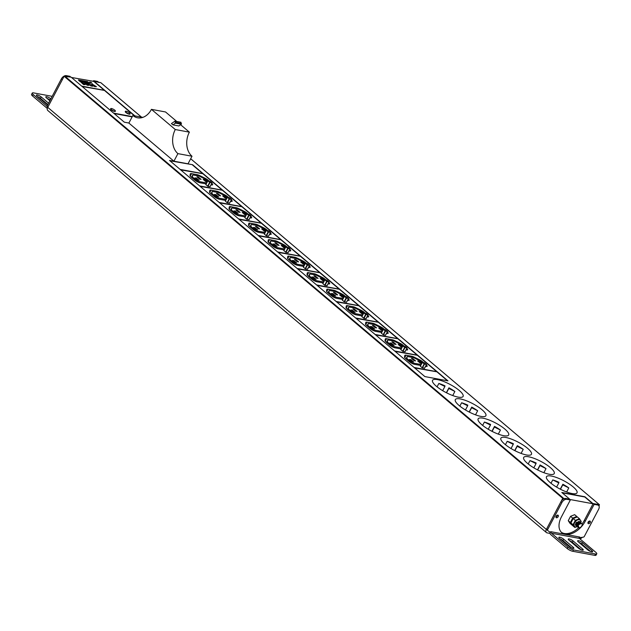 <?xml version="1.0" encoding="UTF-8"?>
<svg xmlns="http://www.w3.org/2000/svg" width="631" height="631" viewBox="0 0 631 631"><rect width="100%" height="100%" fill="white"/><g stroke="black" fill="none" stroke-linecap="round" stroke-linejoin="round"><path stroke-width="0.95" d="M598.985 505.999L599.442 504.729L592.832 503.483L584.89 496.755L561.803 492.488L569.754 499.216L562.742 498.332L64.125 76.28L71.137 77.163L81.73 86.132L104.817 90.399L94.216 81.431L71.508 77.479M64.125 76.28L47.735 107.357A3.541 2.201 130.2 0 0 47.798 110.496L546.414 532.556A3.541 2.201 130.2 0 0 547.109 532.872L550.058 533.416M141.447 117.098L100.881 82.756M100.739 82.637L94.216 81.431M126.153 111.245A2.658 0.694 27.8 0 0 125.395 111.348A2.658 0.694 27.8 0 0 126.634 112.744A2.658 0.694 27.8 0 0 129.339 113.935A2.658 0.694 27.8 0 0 130.096 113.832A2.658 0.694 27.8 0 0 128.858 112.436A2.658 0.694 27.8 0 0 126.153 111.245M111.474 108.532A2.658 0.694 27.8 0 0 110.709 108.635A2.658 0.694 27.8 0 0 111.947 110.031A2.658 0.694 27.8 0 0 114.653 111.222A2.658 0.694 27.8 0 0 115.41 111.111A2.658 0.694 27.8 0 0 114.172 109.723A2.658 0.694 27.8 0 0 111.474 108.532M134.924 115.891L104.92 90.493L81.841 86.226L113.627 113.138L132.297 116.585M132.265 116.648L113.738 113.225L124.331 122.193L128.898 123.037M128.882 123.069L173.919 161.197L177.91 153.633A17.715 13.085 100.5 0 1 175.284 129.536L151.44 109.36A17.715 13.085 100.5 0 1 137.621 117.808A17.715 13.085 100.5 0 1 132.865 115.512L128.882 123.069M180.6 124.717L189.379 132.147A17.715 13.085 100.5 0 0 192.005 156.236L188.014 163.8L173.919 161.197M437.37 371.888L414.283 367.621L424.884 376.597L447.963 380.864L437.37 371.888L414.662 367.944M458.153 397.12A17.274 4.535 27.8 0 0 463.099 396.426A17.274 4.535 27.8 0 0 455.038 387.363A17.274 4.535 27.8 0 0 437.488 379.625A17.274 4.535 27.8 0 0 432.535 380.312A17.274 4.535 27.8 0 0 440.596 389.374A17.274 4.535 27.8 0 0 458.153 397.12M480.932 416.405A17.274 4.535 27.8 0 0 485.886 415.711A17.274 4.535 27.8 0 0 477.825 406.648A17.274 4.535 27.8 0 0 460.267 398.91A17.274 4.535 27.8 0 0 455.322 399.597A17.274 4.535 27.8 0 0 463.383 408.667A17.274 4.535 27.8 0 0 480.932 416.405M503.719 435.69A17.274 4.535 27.8 0 0 508.665 434.996A17.274 4.535 27.8 0 0 500.604 425.933A17.274 4.535 27.8 0 0 483.054 418.195A17.274 4.535 27.8 0 0 478.109 418.889A17.274 4.535 27.8 0 0 486.17 427.952A17.274 4.535 27.8 0 0 503.719 435.69M526.506 454.975A17.274 4.535 27.8 0 0 531.452 454.288A17.274 4.535 27.8 0 0 523.391 445.226A17.274 4.535 27.8 0 0 505.841 437.48A17.274 4.535 27.8 0 0 500.888 438.174A17.274 4.535 27.8 0 0 508.949 447.237A17.274 4.535 27.8 0 0 526.506 454.975M549.285 474.26A17.274 4.535 27.8 0 0 554.239 473.573A17.274 4.535 27.8 0 0 546.178 464.511A17.274 4.535 27.8 0 0 528.62 456.773A17.274 4.535 27.8 0 0 523.675 457.459A17.274 4.535 27.8 0 0 531.736 466.522A17.274 4.535 27.8 0 0 549.285 474.26M572.072 493.545A17.274 4.535 27.8 0 0 577.018 492.858A17.274 4.535 27.8 0 0 568.965 483.796A17.274 4.535 27.8 0 0 551.407 476.058A17.274 4.535 27.8 0 0 546.462 476.744A17.274 4.535 27.8 0 0 554.523 485.807A17.274 4.535 27.8 0 0 572.072 493.545M192.621 164.723L169.534 160.455L180.135 169.423L203.214 173.691L192.621 164.723L169.913 160.771M203.371 173.825L180.292 169.558L199.633 185.932L222.711 190.199L203.371 173.825L180.663 169.873M222.877 190.333L199.79 186.066L219.131 202.433L242.217 206.7L222.877 190.333L200.169 186.382M242.375 206.834L219.288 202.567L238.628 218.941L261.715 223.208L242.375 206.834L219.667 202.89M261.873 223.342L238.786 219.075L258.126 235.442L281.213 239.717L261.873 223.342L239.165 219.391M281.371 239.851L258.292 235.576L277.632 251.95L300.711 256.218L281.371 239.851L258.663 235.899M300.869 256.352L277.79 252.084L297.13 268.459L320.209 272.726L300.869 256.352L278.161 252.4M320.374 272.86L297.288 268.593L316.628 284.96L339.715 289.227L320.374 272.86L297.666 268.909M339.872 289.361L316.786 285.094L336.126 301.468L359.213 305.735L339.872 289.361L317.164 285.417M359.37 305.869L336.284 301.602L355.624 317.969L378.71 322.244L359.37 305.869L336.662 301.918M378.868 322.378L355.789 318.111L375.13 334.477L398.208 338.744L378.868 322.378L356.16 318.426M398.366 338.879L375.287 334.611L394.627 350.986L417.714 355.253L398.366 338.879L375.666 334.927M417.872 355.387L394.785 351.12L414.125 367.487L437.212 371.754L417.872 355.387L395.164 351.435M104.92 90.493L82.211 86.542M134.435 115.796L104.801 90.722M129.994 113.919A2.658 0.694 -152.2 0 1 129.978 114.053A2.658 0.694 -152.2 0 1 129.213 114.164A2.658 0.694 -152.2 0 1 126.516 112.973A2.658 0.694 -152.2 0 1 125.277 111.577A2.658 0.694 -152.2 0 1 125.372 111.482M115.315 111.206A2.658 0.694 -152.2 0 1 115.292 111.34A2.658 0.694 -152.2 0 1 114.534 111.45A2.658 0.694 -152.2 0 1 111.829 110.259A2.658 0.694 -152.2 0 1 110.591 108.863A2.658 0.694 -152.2 0 1 110.693 108.769M132.147 116.877L114.116 113.541M176.79 121.491L165.535 111.963L151.44 109.36M192.005 156.236L177.91 153.633M142.882 117.358L132.865 115.512M189.379 132.147L175.284 129.536M172.973 124.867L175.442 123.124L175 121.16L171.443 123.573L172.973 124.867L178.849 125.955L181.318 124.212L180.663 122.296M447.474 380.769L437.251 372.116M454.88 391.465A17.274 4.535 27.8 0 0 448.941 387.805L448.838 388.451L454.88 391.465L452.727 395.55M446.354 392.719L448.941 387.805M444.997 385.841A17.274 4.535 27.8 0 0 438.837 383.467L444.887 386.487L444.997 385.841M437.07 386.835L438.837 383.467M446.535 392.813L448.838 388.451M442.67 390.676L444.887 386.487M477.667 410.757A17.274 4.535 27.8 0 0 471.728 407.09L471.617 407.736L477.667 410.757L475.514 414.835M469.141 412.004L471.728 407.09M467.776 405.126A17.274 4.535 27.8 0 0 461.624 402.759L467.666 405.772L467.776 405.126M459.849 406.119L461.624 402.759M469.322 412.098L471.617 407.736M465.457 409.961L467.666 405.772M500.446 430.042A17.274 4.535 27.8 0 0 494.515 426.382L494.404 427.029L500.446 430.042L498.301 434.12M491.928 431.288L494.515 426.382M490.563 424.411A17.274 4.535 27.8 0 0 484.411 422.044L490.453 425.057L490.563 424.411M482.636 425.404L484.411 422.044M492.109 431.383L494.404 427.029M488.244 429.254L490.453 425.057M523.233 449.327A17.274 4.535 27.8 0 0 517.302 445.667L517.191 446.314L523.233 449.327L521.08 453.405M514.707 450.573L517.302 445.667M513.35 443.696A17.274 4.535 27.8 0 0 507.198 441.329L513.24 444.342L513.35 443.696M505.423 444.689L507.198 441.329M514.888 450.668L517.191 446.314M511.031 448.538L513.24 444.342M546.02 468.612A17.274 4.535 27.8 0 0 540.081 464.952L539.97 465.599L546.02 468.612L543.867 472.69M537.494 469.866L540.081 464.952M536.137 462.98A17.274 4.535 27.8 0 0 529.977 460.614L536.027 463.627L536.137 462.98M528.21 463.974L529.977 460.614M537.675 469.953L539.97 465.599M533.81 467.823L536.027 463.627M568.799 487.897A17.274 4.535 27.8 0 0 562.868 484.237L562.757 484.884L568.799 487.897L566.654 491.975M560.281 489.151L562.868 484.237M558.916 482.265A17.274 4.535 27.8 0 0 552.764 479.899L558.806 482.912L558.916 482.265M550.989 483.267L552.764 479.899M560.462 489.246L562.757 484.884M556.597 487.108L558.806 482.912M104.32 90.312L94.098 81.659M78.402 79.932L79.711 81.367L81.415 81.431L79.987 80.224L78.402 79.932L79.829 81.139L81.415 81.431M80.311 81.541L83.481 84.554L85.185 84.625L81.896 81.833L80.311 81.541L83.6 84.325L85.185 84.625M80.516 80.318L81.825 81.754L86.707 82.409L85.272 81.202L80.516 80.318L81.943 81.533L86.707 82.409M84.01 82.227L87.181 85.24L89.042 85.335L85.753 82.551L84.01 82.227L87.299 85.011L89.042 85.335M85.8 81.296L90.88 85.926L92.623 86.25L90.888 84.444L96.448 86.707L92.465 84.262L91.25 82.306L89.665 82.014L90.548 83.434L89.452 83.237L87.543 81.62L85.8 81.296L90.998 85.698L92.741 86.021M91.258 84.767L94.737 86.636L96.448 86.707M89.665 82.014L90.249 83.379M579.842 538.795A3.541 2.201 130.2 0 0 582.287 537.312M562.742 498.332L546.351 529.417A3.541 2.201 130.2 0 0 546.414 532.556M569.777 499.468L592.714 503.712L584.771 496.983L562.182 492.811M578.083 527.374L578.84 527.816A2.658 1.648 130.2 0 0 581.569 526.254A2.658 1.648 130.2 0 0 581.75 523.517A2.658 1.648 130.2 0 0 579.637 523.714C577.815 525.568 577.602 526.838 578.998 527.516L578.004 525L581.498 523.336M581.435 523.304L577.901 524.905L578.028 527.335M577.878 527.185L577.586 524.637L580.938 522.831M580.859 522.76L577.475 524.55L577.657 527.011M577.46 526.822L577.16 524.282L580.536 522.492M580.512 522.468L577.049 524.187L577.231 526.656M579.992 522.026L576.631 523.833L576.813 526.301M577.034 526.467L576.734 523.919L580.236 522.263M576.608 526.104L576.308 523.564L579.558 521.656M579.566 521.663L576.206 523.47L576.387 525.938M576.182 525.741L575.89 523.202L579.384 521.545M579.14 521.309L575.78 523.115L576.016 525.623M579.637 523.714L581.711 523.485M575.756 525.386L575.275 524.85M202.717 173.604L192.494 164.951M222.215 190.105L203.253 174.053M209.05 181.002L207.907 180.032A4.251 1.112 27.8 0 0 205.28 178.36L199.917 175.678A4.251 1.112 27.8 0 0 197.18 174.684L191.54 173.643A4.251 1.112 27.8 0 0 190.325 173.809A4.251 1.112 27.8 0 0 190.294 173.904L190.018 175.536A4.251 1.112 27.8 0 0 190.988 176.901L194.805 180.135A4.251 1.112 27.8 0 0 200.169 182.809L206.14 183.913M211.062 184.82L211.448 184.891A4.251 1.112 27.8 0 0 212.663 184.725A4.251 1.112 27.8 0 0 211.835 183.353M207.82 180.86L205.793 184.575L207.985 186.358L210.028 186.65M206.645 182.951L198.576 181.46A1.593 0.418 27.8 0 1 196.564 180.458L192.755 177.232A1.593 0.418 27.8 0 1 192.384 176.719L192.66 175.087L191.485 177.319L192.676 175.047A1.593 0.418 27.8 0 1 193.133 174.984L198.773 176.025A1.593 0.418 27.8 0 1 199.798 176.404L205.162 179.078A1.593 0.418 27.8 0 1 206.148 179.709L207.678 181.002M196.935 176.846L199.585 179.086L201.115 179.37L198.465 177.13L196.935 176.846M207.236 181.831L204.696 179.685L203.166 179.401L205.816 181.641L207.205 181.902M196.47 178.163L194.947 177.879L197.59 180.119L199.12 180.403L196.47 178.163L196.107 178.865M198.465 177.13L198.095 177.824M204.696 179.685L204.326 180.379M207.859 180.781L209.65 182.406L212.055 182.935L210.194 181.318L207.859 180.781M241.72 206.613L222.751 190.562M228.556 197.511L227.405 196.533A4.251 1.112 27.8 0 0 224.778 194.861L219.422 192.187A4.251 1.112 27.8 0 0 216.678 191.185L211.038 190.144A4.251 1.112 27.8 0 0 209.823 190.317A4.251 1.112 27.8 0 0 209.792 190.404L209.516 192.037A4.251 1.112 27.8 0 0 210.494 193.409L214.303 196.635A4.251 1.112 27.8 0 0 219.667 199.309L225.638 200.413M230.56 201.328L230.946 201.399A4.251 1.112 27.8 0 0 232.161 201.226A4.251 1.112 27.8 0 0 231.332 199.861M227.318 197.369L225.291 201.076L227.152 202.693L229.526 203.15M226.143 199.459L218.081 197.968A1.593 0.418 27.8 0 1 216.07 196.967L212.253 193.733A1.593 0.418 27.8 0 1 211.89 193.22L212.166 191.587L210.983 193.827L212.174 191.556A1.593 0.418 27.8 0 1 212.631 191.493L218.271 192.534A1.593 0.418 27.8 0 1 219.296 192.912L224.66 195.586A1.593 0.418 27.8 0 1 225.646 196.209L227.176 197.503M216.433 193.354L219.083 195.594L220.613 195.878L217.963 193.63L216.433 193.354M226.734 198.339L224.194 196.186L222.664 195.91L225.314 198.15L226.703 198.402M215.968 194.671L214.445 194.387L217.096 196.627L218.618 196.911L215.968 194.671L215.605 195.365M217.963 193.63L217.592 194.332M224.194 196.186L223.824 196.888M227.365 197.29L229.148 198.915L231.553 199.443L229.361 197.653L227.365 197.29M261.218 223.114L242.257 207.063M248.054 214.012L246.902 213.041A4.251 1.112 27.8 0 0 244.284 211.369L238.92 208.695A4.251 1.112 27.8 0 0 236.183 207.694L230.544 206.652A4.251 1.112 27.8 0 0 229.321 206.818A4.251 1.112 27.8 0 0 229.29 206.913L229.014 208.545A4.251 1.112 27.8 0 0 229.992 209.918L233.801 213.144A4.251 1.112 27.8 0 0 239.165 215.818L245.143 216.922M250.057 217.829L250.444 217.9A4.251 1.112 27.8 0 0 251.666 217.734A4.251 1.112 27.8 0 0 250.83 216.37M246.816 213.87L244.789 217.585L246.65 219.202L249.024 219.659M245.648 215.968L237.579 214.469A1.593 0.418 27.8 0 1 235.568 213.467L231.751 210.241A1.593 0.418 27.8 0 1 231.388 209.729L231.664 208.096L230.481 210.336L231.672 208.064A1.593 0.418 27.8 0 1 232.129 207.993L237.769 209.042A1.593 0.418 27.8 0 1 238.794 209.413L244.158 212.087A1.593 0.418 27.8 0 1 245.143 212.718L246.674 214.012M235.939 209.855L238.581 212.103L240.111 212.379L237.461 210.139L235.939 209.855M246.232 214.848L243.692 212.694L242.17 212.41L244.812 214.65L246.2 214.911M235.473 211.172L233.943 210.888L236.593 213.136L238.124 213.412L235.473 211.172L235.103 211.874M237.461 210.139L237.098 210.841M243.692 212.694L243.321 213.388M246.863 213.791L248.977 215.589L251.051 215.944L249.19 214.327L246.863 213.791M280.716 239.622L261.755 223.571M267.552 230.52L266.408 229.55A4.251 1.112 27.8 0 0 263.782 227.87L258.418 225.196A4.251 1.112 27.8 0 0 255.681 224.202L250.042 223.153A4.251 1.112 27.8 0 0 248.827 223.327A4.251 1.112 27.8 0 0 248.795 223.421L248.519 225.054A4.251 1.112 27.8 0 0 249.49 226.419L253.307 229.652A4.251 1.112 27.8 0 0 258.671 232.326L264.641 233.431M269.555 234.338L269.942 234.409A4.251 1.112 27.8 0 0 271.164 234.235A4.251 1.112 27.8 0 0 270.328 232.871M266.321 230.378L264.294 234.085L266.487 235.876L268.522 236.16M265.146 232.468L257.077 230.978A1.593 0.418 27.8 0 1 255.066 229.976L251.248 226.742A1.593 0.418 27.8 0 1 250.886 226.229L251.162 224.597L249.986 226.837L251.177 224.565A1.593 0.418 27.8 0 1 251.627 224.502L257.267 225.543A1.593 0.418 27.8 0 1 258.3 225.922L263.655 228.596A1.593 0.418 27.8 0 1 264.641 229.219L266.172 230.52M255.437 226.363L258.087 228.603L259.609 228.887L256.959 226.647L255.437 226.363M265.738 231.348L263.19 229.203L261.668 228.919L264.318 231.159L265.698 231.419M254.971 227.681L253.441 227.397L256.091 229.637L257.622 229.921L254.971 227.681L254.601 228.375M256.959 226.647L256.596 227.341M263.19 229.203L262.827 229.897M266.361 230.299L268.143 231.924L270.557 232.453L268.696 230.836L266.361 230.299M300.214 256.131L281.252 240.072M287.05 247.021L285.906 246.051A4.251 1.112 27.8 0 0 283.28 244.378L277.916 241.705A4.251 1.112 27.8 0 0 275.179 240.703L269.54 239.662A4.251 1.112 27.8 0 0 268.325 239.835A4.251 1.112 27.8 0 0 268.293 239.922L268.017 241.555A4.251 1.112 27.8 0 0 268.987 242.927L272.805 246.153A4.251 1.112 27.8 0 0 278.168 248.827L284.139 249.931M289.061 250.846L289.448 250.917A4.251 1.112 27.8 0 0 290.662 250.744A4.251 1.112 27.8 0 0 289.834 249.379M285.819 246.879L283.792 250.594L285.985 252.376L288.028 252.668M284.644 248.977L276.575 247.486A1.593 0.418 27.8 0 1 274.564 246.476L270.754 243.25A1.593 0.418 27.8 0 1 270.383 242.738L270.66 241.105L269.484 243.345L270.675 241.074A1.593 0.418 27.8 0 1 271.133 241.01L276.772 242.052A1.593 0.418 27.8 0 1 277.798 242.422L283.161 245.096A1.593 0.418 27.8 0 1 284.139 245.727L285.677 247.021M274.935 242.864L277.585 245.112L279.115 245.396L276.465 243.148L274.935 242.864M285.236 247.857L282.696 245.704L281.166 245.42L283.816 247.667L285.196 247.92M274.469 244.181L272.939 243.905L275.589 246.145L277.119 246.429L274.469 244.181L274.099 244.883M276.465 243.148L276.094 243.85M282.696 245.704L282.325 246.405M285.859 246.8L287.641 248.433L290.055 248.953L288.193 247.336L285.859 246.8M319.72 272.631L300.75 256.58M306.548 263.529L305.404 262.559A4.251 1.112 27.8 0 0 302.777 260.887L297.414 258.213A4.251 1.112 27.8 0 0 294.677 257.211L289.037 256.17A4.251 1.112 27.8 0 0 287.823 256.336A4.251 1.112 27.8 0 0 287.791 256.431L287.515 258.063A4.251 1.112 27.8 0 0 288.485 259.428L292.303 262.662A4.251 1.112 27.8 0 0 297.666 265.335L303.637 266.44M308.559 267.347L308.945 267.418A4.251 1.112 27.8 0 0 310.16 267.252A4.251 1.112 27.8 0 0 309.332 265.88M303.345 267.189L305.341 263.411L307.478 265.099L309.553 265.462L307.36 263.679L305.286 263.316L303.29 267.102L305.483 268.885L307.526 269.177M288.974 259.846L290.173 257.574A1.593 0.418 27.8 0 1 290.631 257.511L296.27 258.552A1.593 0.418 27.8 0 1 297.296 258.931L302.659 261.605A1.593 0.418 27.8 0 1 303.645 262.236L305.175 263.529M304.142 265.477L296.073 263.987L295.702 264.697M290.173 257.574A1.593 0.418 27.8 0 0 290.165 257.614L289.889 259.246A1.593 0.418 27.8 0 0 290.252 259.759L294.062 262.985A1.593 0.418 27.8 0 0 296.073 263.987M294.432 259.373L297.083 261.613L298.613 261.897L295.963 259.656L294.432 259.373M304.734 264.357L302.194 262.212L300.664 261.928L303.314 264.168L304.702 264.428M293.967 260.69L292.445 260.406L295.095 262.646L296.617 262.93L293.967 260.69L293.604 261.392M295.963 259.656L295.592 260.351M302.194 262.212L301.823 262.906M339.218 289.14L320.248 273.089M326.053 280.038L324.902 279.068A4.251 1.112 27.8 0 0 322.283 277.388L316.92 274.714A4.251 1.112 27.8 0 0 314.175 273.712L308.543 272.671A4.251 1.112 27.8 0 0 307.321 272.844A4.251 1.112 27.8 0 0 307.289 272.931L307.013 274.564A4.251 1.112 27.8 0 0 307.991 275.936L311.801 279.162A4.251 1.112 27.8 0 0 317.164 281.836L323.135 282.94M328.057 283.855L328.443 283.926A4.251 1.112 27.8 0 0 329.658 283.753A4.251 1.112 27.8 0 0 328.83 282.388M324.815 279.896L322.788 283.603L324.649 285.22L327.024 285.677M323.64 281.986L315.579 280.495A1.593 0.418 27.8 0 1 313.568 279.494L309.75 276.26A1.593 0.418 27.8 0 1 309.387 275.747L309.663 274.114L308.48 276.354L309.671 274.083A1.593 0.418 27.8 0 1 310.129 274.02L315.768 275.061A1.593 0.418 27.8 0 1 316.794 275.439L322.157 278.113A1.593 0.418 27.8 0 1 323.143 278.736L324.673 280.03M313.93 275.881L316.581 278.121L318.111 278.405L315.461 276.157L313.93 275.881M324.231 280.866L321.692 278.713L320.162 278.437L322.812 280.677L324.2 280.929M313.473 277.198L311.943 276.914L314.593 279.154L316.115 279.438L313.473 277.198L313.102 277.892M315.461 276.157L315.09 276.859M321.692 278.713L321.321 279.415M324.862 279.817L326.645 281.442L329.051 281.97L326.858 280.18L324.862 279.817M358.716 305.641L339.754 289.59M345.551 296.538L344.408 295.568A4.251 1.112 27.8 0 0 341.781 293.896L336.418 291.222A4.251 1.112 27.8 0 0 333.681 290.221L328.041 289.179A4.251 1.112 27.8 0 0 326.819 289.345A4.251 1.112 27.8 0 0 326.787 289.44L326.519 291.072A4.251 1.112 27.8 0 0 327.489 292.445L331.307 295.671A4.251 1.112 27.8 0 0 336.662 298.345L342.641 299.449M347.555 300.356L347.941 300.427A4.251 1.112 27.8 0 0 349.164 300.261A4.251 1.112 27.8 0 0 348.328 298.897M342.349 300.198L344.345 296.42L346.482 298.116L348.549 298.471L346.356 296.688L344.281 296.333L342.286 300.111L344.147 301.728L346.522 302.186M343.146 298.495L335.077 296.996A1.593 0.418 27.8 0 1 333.065 295.994L329.248 292.768A1.593 0.418 27.8 0 1 328.885 292.256L329.161 290.623L327.978 292.863L329.169 290.591A1.593 0.418 27.8 0 1 329.627 290.52L335.266 291.569A1.593 0.418 27.8 0 1 336.291 291.94L341.655 294.614A1.593 0.418 27.8 0 1 342.641 295.245L344.171 296.538M333.436 292.382L336.086 294.63L337.609 294.906L334.958 292.666L333.436 292.382M343.729 297.375L341.19 295.221L339.667 294.937L342.317 297.177L343.698 297.438M332.971 293.699L331.441 293.415L334.091 295.663L335.621 295.939L332.971 293.699L332.6 294.401M334.958 292.666L334.596 293.368M341.19 295.221L340.827 295.915M378.214 322.149L359.252 306.098M365.049 313.047L363.906 312.077A4.251 1.112 27.8 0 0 361.279 310.397L355.916 307.723A4.251 1.112 27.8 0 0 353.179 306.729L347.539 305.68A4.251 1.112 27.8 0 0 346.324 305.854A4.251 1.112 27.8 0 0 346.293 305.948L346.017 307.581A4.251 1.112 27.8 0 0 346.987 308.945L350.804 312.179A4.251 1.112 27.8 0 0 356.168 314.853L362.139 315.957M367.053 316.865L367.439 316.936A4.251 1.112 27.8 0 0 368.662 316.762A4.251 1.112 27.8 0 0 367.826 315.397M363.819 312.905L361.792 316.612L363.984 318.403L366.027 318.687M362.644 314.995L354.575 313.504A1.593 0.418 27.8 0 1 352.563 312.503L348.746 309.269A1.593 0.418 27.8 0 1 348.383 308.756L348.659 307.123L347.484 309.364L348.675 307.092A1.593 0.418 27.8 0 1 349.132 307.029L354.764 308.07A1.593 0.418 27.8 0 1 355.797 308.449L361.161 311.122A1.593 0.418 27.8 0 1 362.139 311.746L363.669 313.047M352.934 308.89L355.584 311.13L357.107 311.414L354.456 309.174L352.934 308.89M363.235 313.875L360.687 311.73L359.165 311.446L361.815 313.686L363.196 313.946M352.469 310.207L350.939 309.924L353.589 312.164L355.119 312.448L352.469 310.207L352.098 310.902M354.456 309.174L354.094 309.868M360.687 311.73L360.325 312.424M363.858 312.826L365.641 314.451L368.054 314.979L366.193 313.362L363.858 312.826M397.711 338.658L378.75 322.599M384.547 329.548L383.403 328.577A4.251 1.112 27.8 0 0 380.777 326.905L375.413 324.231A4.251 1.112 27.8 0 0 372.676 323.23L367.037 322.189A4.251 1.112 27.8 0 0 365.822 322.362A4.251 1.112 27.8 0 0 365.791 322.449L365.515 324.082A4.251 1.112 27.8 0 0 366.485 325.454L370.302 328.68A4.251 1.112 27.8 0 0 375.666 331.354L381.637 332.458M386.558 333.373L386.945 333.444A4.251 1.112 27.8 0 0 388.16 333.271A4.251 1.112 27.8 0 0 387.331 331.906M381.345 333.215L383.34 329.429L385.478 331.125L387.552 331.48L385.352 329.697L383.285 329.343L381.29 333.121L383.482 334.903L385.525 335.195M382.141 331.504L374.073 330.013A1.593 0.418 27.8 0 1 372.061 329.003L368.252 325.777A1.593 0.418 27.8 0 1 367.881 325.265L368.157 323.632L366.982 325.872L368.173 323.6A1.593 0.418 27.8 0 1 368.63 323.537L374.27 324.579A1.593 0.418 27.8 0 1 375.295 324.949L380.659 327.623A1.593 0.418 27.8 0 1 381.645 328.254L383.175 329.548M372.432 325.391L375.082 327.639L376.612 327.923L373.962 325.675L372.432 325.391M382.733 330.384L380.193 328.23L378.663 327.946L381.313 330.194L382.701 330.447M371.967 326.708L370.444 326.432L373.087 328.672L374.617 328.956L371.967 326.708L371.596 327.41M373.962 325.675L373.591 326.377M380.193 328.23L379.823 328.932M417.217 355.158L398.248 339.107M404.045 346.056L402.901 345.086A4.251 1.112 27.8 0 0 400.275 343.414L394.919 340.74A4.251 1.112 27.8 0 0 392.174 339.738L386.535 338.697A4.251 1.112 27.8 0 0 385.32 338.863A4.251 1.112 27.8 0 0 385.289 338.957L385.013 340.59A4.251 1.112 27.8 0 0 385.983 341.955L389.8 345.189A4.251 1.112 27.8 0 0 395.164 347.862L401.135 348.967M406.056 349.874L406.443 349.945A4.251 1.112 27.8 0 0 407.658 349.779A4.251 1.112 27.8 0 0 406.829 348.407M402.815 345.914L400.788 349.629L402.98 351.412L405.023 351.704M401.639 348.004L393.578 346.514A1.593 0.418 27.8 0 1 391.567 345.512L387.75 342.286A1.593 0.418 27.8 0 1 387.387 341.773L387.663 340.141L386.48 342.373L387.671 340.101A1.593 0.418 27.8 0 1 388.128 340.038L393.768 341.079A1.593 0.418 27.8 0 1 394.793 341.458L400.157 344.132A1.593 0.418 27.8 0 1 401.142 344.763L402.673 346.056M391.93 341.899L394.58 344.14L396.11 344.423L393.46 342.183L391.93 341.899M402.231 346.884L399.691 344.739L398.161 344.455L400.811 346.695L402.199 346.955M391.465 343.217L389.942 342.933L392.592 345.173L394.115 345.457L391.465 343.217L391.102 343.919M393.46 342.183L393.089 342.878M399.691 344.739L399.32 345.433M402.854 345.835L404.645 347.46L407.05 347.989L405.189 346.372L402.854 345.835M436.715 371.667L417.754 355.616M423.551 362.565L422.399 361.595A4.251 1.112 27.8 0 0 419.781 359.915L414.417 357.241A4.251 1.112 27.8 0 0 411.68 356.239L406.041 355.198A4.251 1.112 27.8 0 0 404.818 355.371A4.251 1.112 27.8 0 0 404.786 355.458L404.51 357.091A4.251 1.112 27.8 0 0 405.488 358.463L409.298 361.689A4.251 1.112 27.8 0 0 414.662 364.363L420.64 365.467M425.554 366.382L425.941 366.453A4.251 1.112 27.8 0 0 427.155 366.28A4.251 1.112 27.8 0 0 426.327 364.915M422.313 362.423L420.285 366.13L422.147 367.747L424.521 368.204M421.145 364.513L413.076 363.022A1.593 0.418 27.8 0 1 411.065 362.02L407.247 358.787A1.593 0.418 27.8 0 1 406.885 358.274L407.161 356.641L405.978 358.881L407.169 356.61A1.593 0.418 27.8 0 1 407.626 356.547L413.266 357.588A1.593 0.418 27.8 0 1 414.291 357.966L419.654 360.64A1.593 0.418 27.8 0 1 420.64 361.263L422.171 362.557M411.436 358.408L414.078 360.648L415.608 360.932L412.958 358.684L411.436 358.408M421.729 363.393L419.189 361.24L417.667 360.964L420.309 363.204L421.697 363.456M410.97 359.725L409.44 359.441L412.09 361.681L413.613 361.965L410.97 359.725L410.6 360.419M412.958 358.684L412.587 359.386M419.189 361.24L418.818 361.942M422.36 362.344L424.142 363.969L426.548 364.497L424.355 362.707L422.36 362.344M577.128 516.955L576.773 516.473L572.68 518.114L570.385 522.476L572.333 525.166M576.773 516.473L574.652 514.675L570.566 516.316L568.263 520.685L570.045 523.407L572.167 525.205M568.263 520.685L570.385 522.476M570.566 516.316L572.68 518.114M580.654 522.618A4.228 2.627 130.2 0 0 579.29 519.692A4.228 2.627 130.2 0 0 574.581 522.783A4.228 2.627 130.2 0 0 575.48 526.917A4.228 2.627 130.2 0 0 577.223 526.648M575.993 525.607L575.306 524.984L576.308 522.287M580.772 522.689L581.206 521.443L579.424 518.714L575.33 520.354L573.035 524.716L574.817 527.445L577.184 526.617M579.424 518.714L577.302 516.923L573.216 518.556L570.913 522.925L572.696 525.655L574.817 527.445M570.913 522.925L573.035 524.716M573.216 518.556L575.33 520.354M547.598 530.434L546.683 529.654A0.883 0.552 -49.8 0 1 546.651 528.857L560.943 501.74A4.433 2.753 -49.8 0 1 565.873 498.498L569.399 499.153L570.353 499.957L561.48 516.781A17.936 11.145 130.2 0 0 561.787 532.674A17.936 11.145 130.2 0 0 585.268 521.182L584.322 520.378L593.187 503.554L596.713 504.201A4.433 2.753 -49.8 0 1 597.581 504.603L598.535 505.407A4.433 2.753 130.2 0 0 597.667 505.013L594.142 504.358L585.268 521.182M546.651 528.857L547.605 529.661L561.898 502.544L560.943 501.74M547.605 529.661A0.883 0.552 130.2 0 0 547.637 530.458L550.145 532.304L550.729 531.681L579.211 536.949L579.802 537.06L579.676 537.77L583.517 537.099A0.883 0.552 130.2 0 0 584.314 536.453L598.606 509.335A4.433 2.753 130.2 0 0 598.535 505.407M570.353 499.957L566.827 499.31A4.433 2.753 130.2 0 0 561.898 502.544M590.19 522.547A1.554 0.962 130.2 0 0 590.166 521.174A1.554 0.962 130.2 0 0 588.139 522.168A1.554 0.962 130.2 0 0 588.163 523.541A1.554 0.962 130.2 0 0 590.19 522.547M558.183 516.631A1.554 0.962 130.2 0 0 558.151 515.259A1.554 0.962 130.2 0 0 556.124 516.253A1.554 0.962 130.2 0 0 556.148 517.625A1.554 0.962 130.2 0 0 558.183 516.631M561.33 532.248A17.936 11.145 130.2 0 0 578.714 527.713M582.058 523.951A17.936 11.145 130.2 0 0 584.322 520.378M587.926 522.854A1.554 0.962 130.2 0 0 589.236 521.742A1.554 0.962 130.2 0 0 589.449 521.056M555.911 516.939A1.554 0.962 130.2 0 0 557.228 515.819A1.554 0.962 130.2 0 0 557.441 515.133M593.187 503.554L594.142 504.358M551.313 531.791A1.065 0.789 100.5 0 0 551.47 533.234L567.9 547.14A4.433 1.159 27.8 0 0 573.484 549.924L572.767 551.289A4.433 1.159 -152.2 0 1 567.182 548.505L550.753 534.599A2.658 1.964 100.5 0 1 549.987 532.185M551.47 533.234L579.368 538.393L595.798 552.299A4.433 1.159 27.8 0 1 596.776 553.821A4.433 1.159 27.8 0 1 595.514 554.002L573.484 549.924M578.469 548.221A3.1 0.812 27.8 0 0 581.34 549.861A3.1 0.812 27.8 0 0 583.265 550.043A3.1 0.812 27.8 0 0 582.579 548.978L573.043 540.909A3.1 0.812 27.8 0 0 570.172 539.26A3.1 0.812 27.8 0 0 568.247 539.079A3.1 0.812 27.8 0 0 568.933 540.144L578.469 548.221M569.067 546.478A3.1 0.812 27.8 0 0 571.938 548.126A3.1 0.812 27.8 0 0 573.871 548.307A3.1 0.812 27.8 0 0 573.185 547.243L563.641 539.166A3.1 0.812 27.8 0 0 560.778 537.525A3.1 0.812 27.8 0 0 558.845 537.344A3.1 0.812 27.8 0 0 559.531 538.409L569.067 546.478M591.981 550.713L582.437 542.644A3.1 0.812 27.8 0 0 579.573 541.004A3.1 0.812 27.8 0 0 577.641 540.814A3.1 0.812 27.8 0 0 578.327 541.887L587.863 549.956A3.1 0.812 27.8 0 0 590.734 551.597A3.1 0.812 27.8 0 0 592.667 551.786A3.1 0.812 27.8 0 0 591.981 550.713L591.397 551.817M572.767 551.289L594.796 555.359L595.514 554.002M596.776 553.821L596.058 555.185A4.433 1.159 -152.2 0 1 594.796 555.359M581.261 549.83L572.325 542.266A3.1 0.812 27.8 0 0 569.533 540.657M571.867 548.094L562.923 540.53A3.1 0.812 27.8 0 0 560.131 538.913M590.663 551.573L581.719 544.001A3.1 0.812 27.8 0 0 578.927 542.392M579.368 538.393A1.065 0.789 100.5 0 1 579.211 536.949M47.088 106.781L47.112 106.797A0.883 0.552 -49.8 0 1 47.08 105.992L48.035 106.805A0.883 0.552 130.2 0 0 48.043 107.585M98.964 82.551A4.433 2.753 130.2 0 0 98.097 82.148L94.571 81.494L93.617 80.689L97.142 81.344A4.433 2.753 -49.8 0 1 98.01 81.738L98.602 82.243M93.617 80.689L93.191 81.494M66.302 75.641L67.257 76.446L70.782 77.1L69.828 76.288L66.302 75.641A4.433 2.753 -49.8 0 0 61.373 78.875L47.08 105.992M48.035 106.805L62.327 79.687L61.373 78.875M46.986 106.213L33.246 94.587A4.433 1.159 27.8 0 1 32.268 93.065A4.433 1.159 27.8 0 1 33.538 92.891L52.168 96.33M50.827 98.878L50.583 98.673A3.1 0.812 27.8 0 0 47.711 97.024A3.1 0.812 27.8 0 0 45.779 96.843A3.1 0.812 27.8 0 0 46.465 97.908L49.833 100.763M48.563 103.176L41.181 96.929A3.1 0.812 27.8 0 0 38.31 95.289A3.1 0.812 27.8 0 0 36.385 95.107A3.1 0.812 27.8 0 0 37.071 96.172L46.607 104.241A3.1 0.812 27.8 0 0 47.617 104.967M50.109 100.242L49.865 100.029A3.1 0.812 27.8 0 0 47.065 98.412M47.325 108.469L32.528 95.951A4.433 1.159 -152.2 0 1 31.55 94.429L32.268 93.065M47.846 104.541L40.463 98.294A3.1 0.812 27.8 0 0 37.671 96.677M563.231 498.009L64.614 75.957M599.355 504.69L190.672 158.76M181.318 124.212L175.442 123.124M181.105 122.461L175.229 121.381M181.491 123.613L175.615 122.532M47.735 107.357L546.351 529.417M192.384 176.719L191.887 177.666M192.755 177.232L192.329 178.037M196.564 180.458L196.209 181.136M198.576 181.46L198.205 182.17M191.54 173.643L190.231 176.12M197.18 174.684L196.675 175.639M199.917 175.678L199.593 176.301M205.28 178.36L204.957 178.975M207.907 180.032L207.481 180.837M205.848 184.662L207.844 180.884M209.981 186.729L211.977 182.943M207.985 186.358L209.981 182.572M207.654 186.192L209.65 182.406M211.89 193.22L211.385 194.167M212.253 193.733L211.827 194.537M216.07 196.967L215.715 197.637M218.081 197.968L217.703 198.67M211.038 190.144L209.737 192.629M216.678 191.185L216.173 192.147M219.422 192.187L219.091 192.81M224.778 194.861L224.455 195.484M227.405 196.533L226.979 197.345M225.354 201.171L227.341 197.393M229.487 203.229L231.474 199.451M227.491 202.859L229.479 199.081M227.152 202.693L229.148 198.915M231.388 209.729L230.891 210.675M231.751 210.241L231.325 211.046M235.568 213.467L235.213 214.146M237.579 214.469L237.209 215.179M230.544 206.652L229.234 209.129M236.183 207.694L235.678 208.656M238.92 208.695L238.589 209.318M244.284 211.369L243.952 211.984M246.902 213.041L246.484 213.846M244.852 217.671L246.847 213.893M248.985 219.738L250.98 215.952M246.989 219.367L248.977 215.589M246.65 219.202L248.646 215.416M250.886 226.229L250.389 227.176M251.248 226.742L250.822 227.554M255.066 229.976L254.711 230.646M257.077 230.978L256.707 231.687M250.042 223.153L248.732 225.638M255.681 224.202L255.176 225.157M258.418 225.196L258.087 225.819M263.782 227.87L263.458 228.493M266.408 229.55L265.982 230.354M264.35 234.18L266.345 230.402M268.483 236.239L270.478 232.46M266.487 235.876L268.483 232.09M266.148 235.702L268.143 231.924M270.383 242.738L269.887 243.684M270.754 243.25L270.328 244.055M274.564 246.476L274.209 247.155M276.575 247.486L276.204 248.188M269.54 239.662L268.23 242.146M275.179 240.703L274.674 241.665M277.916 241.705L277.593 242.328M283.28 244.378L282.956 244.994M285.906 246.051L285.48 246.855M283.847 250.688L285.843 246.902M287.981 252.747L289.976 248.969M285.985 252.376L287.981 248.598M285.654 252.211L287.641 248.433M290.165 257.614L288.982 259.846M289.889 259.246L289.384 260.193M290.252 259.759L289.826 260.564M294.062 262.985L293.707 263.663M289.037 256.17L287.728 258.647M294.677 257.211L294.172 258.166M297.414 258.213L297.091 258.828M302.777 260.887L302.454 261.502M305.404 262.559L304.978 263.364M307.486 269.256L309.474 265.47M305.483 268.885L307.478 265.099M305.152 268.719L307.147 264.933M309.387 275.747L308.882 276.693M309.75 276.26L309.324 277.064M313.568 279.494L313.213 280.164M315.579 280.495L315.2 281.197M308.543 272.671L307.234 275.155M314.175 273.712L313.67 274.674M316.92 274.714L316.588 275.337M322.283 277.388L321.952 278.011M324.902 279.068L324.476 279.872M322.851 283.698L324.839 279.919M326.984 285.756L328.98 281.978M324.989 285.386L326.976 281.607M324.649 285.22L326.645 281.442M328.885 292.256L328.388 293.202M329.248 292.768L328.822 293.573M333.065 295.994L332.711 296.673M335.077 296.996L334.706 297.706M328.041 289.179L326.732 291.664M333.681 290.221L333.176 291.183M336.418 291.222L336.086 291.845M341.781 293.896L341.45 294.511M344.408 295.568L343.982 296.373M346.482 302.265L348.478 298.479M344.487 301.894L346.482 298.116M344.147 301.728L346.143 297.942M348.383 308.756L347.886 309.711M348.746 309.269L348.328 310.081M352.563 312.503L352.208 313.173M354.575 313.504L354.204 314.214M347.539 305.68L346.23 308.165M353.179 306.729L352.674 307.683M355.916 307.723L355.584 308.346M361.279 310.397L360.956 311.02M363.906 312.077L363.48 312.881M361.847 316.707L363.842 312.929M365.98 318.765L367.976 314.987M363.984 318.403L365.98 314.617M363.653 318.229L365.641 314.451M367.881 325.265L367.384 326.211M368.252 325.777L367.826 326.582M372.061 329.003L371.706 329.682M374.073 330.013L373.702 330.715M367.037 322.189L365.728 324.673M372.676 323.23L372.172 324.192M375.413 324.231L375.09 324.855M380.777 326.905L380.454 327.521M383.403 328.577L382.978 329.382M385.478 335.274L387.473 331.496M383.482 334.903L385.478 331.125M383.151 334.738L385.139 330.959M387.387 341.773L386.882 342.72M387.75 342.286L387.324 343.09M391.567 345.512L391.204 346.19M393.578 346.514L393.2 347.224M386.535 338.697L385.233 341.174M392.174 339.738L391.67 340.693M394.919 340.74L394.588 341.355M400.275 343.414L399.951 344.029M402.901 345.086L402.475 345.891M400.851 349.716L402.838 345.938M404.984 351.782L406.971 347.996M402.98 351.412L404.976 347.626M402.649 351.246L404.645 347.46M406.885 358.274L406.388 359.22M407.247 358.787L406.821 359.591M411.065 362.02L410.71 362.691M413.076 363.022L412.698 363.724M406.041 355.198L404.731 357.682M411.68 356.239L411.175 357.201M414.417 357.241L414.086 357.864M419.781 359.915L419.449 360.538M422.399 361.595L421.973 362.399M420.349 366.225L422.336 362.446M424.482 368.283L426.477 364.505M422.486 367.912L424.474 364.134M422.147 367.747L424.142 363.969M579.092 537.273L579.526 537.636M596.713 504.201L597.667 505.013M566.827 499.31L565.873 498.498M567.9 547.14L567.182 548.505M582.579 548.978L581.995 550.082M573.043 540.909L572.325 542.266M573.185 547.243L572.601 548.339M563.641 539.166L562.923 540.53M582.437 542.644L581.719 544.001M579.132 537.139L579.566 537.509M97.142 81.344L98.097 82.148M50.583 98.673L49.865 100.029M41.181 96.929L40.463 98.294M32.528 95.951L33.246 94.587M180.876 122.248L175 121.16M599.442 504.729L190.688 158.744M141.494 117.106L100.826 82.677M205.793 184.575L207.788 180.789M210.06 186.713L212.055 182.935M225.291 201.076L227.286 197.298M229.558 203.221L231.553 199.443M244.789 217.585L246.784 213.806M249.064 219.722L251.051 215.944M264.294 234.085L266.282 230.307M268.561 236.231L270.557 232.453M283.792 250.594L285.788 246.816M288.059 252.739L290.055 248.953M303.29 267.102L305.286 263.316M307.557 269.24L309.553 265.462M322.788 283.603L324.784 279.825M327.055 285.748L329.051 281.97M342.286 300.111L344.281 296.333M346.561 302.249L348.549 298.471M361.792 316.612L363.779 312.834M366.059 318.758L368.054 314.979M381.29 333.121L383.285 329.343M385.557 335.266L387.552 331.48M400.788 349.629L402.783 345.843M405.055 351.767L407.05 347.989M420.285 366.13L422.281 362.352M424.56 368.275L426.548 364.497M546.667 529.638L547.621 530.45M579.084 537.328L579.573 537.746"/></g></svg>
